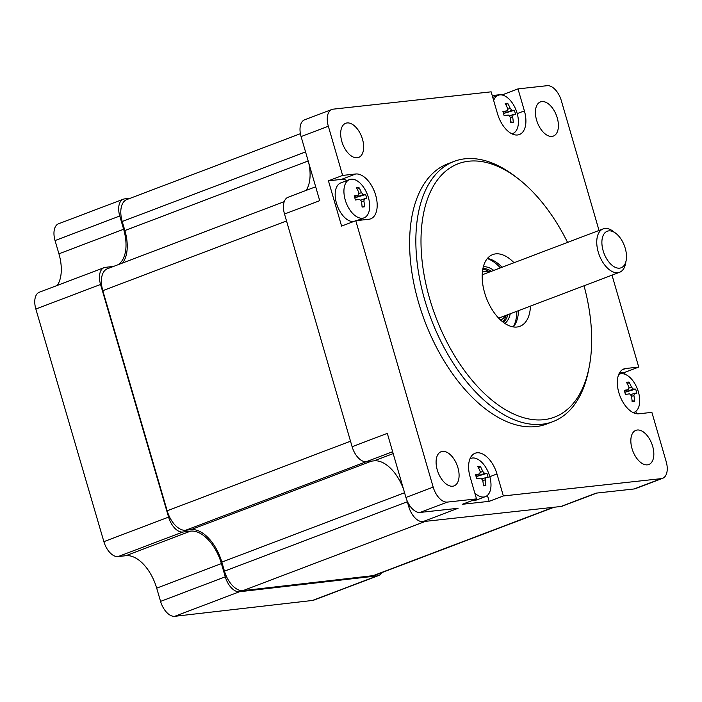 <?xml version="1.0" encoding="UTF-8"?>
<svg xmlns="http://www.w3.org/2000/svg" width="702" height="702" viewBox="0 0 702 702"><rect width="100%" height="100%" fill="white"/><g stroke="black" fill="none" stroke-linecap="round" stroke-linejoin="round"><path stroke-width="1.05" d="M554.097 507.239L374.965 575.219A21.92 12.197 69.2 0 1 373.297 575.622L242.953 590.628L425.509 521.34M113.689 266.383A36.53 20.323 -110.8 0 1 113.197 266.444L105.361 267.348A16.804 9.345 69.2 0 0 104.08 267.655A16.804 9.345 69.2 0 0 100.561 284.459L168.594 517.111A16.804 9.345 69.2 0 0 182.766 532.037L190.602 531.133A36.53 20.323 -110.8 0 1 221.411 563.592L225.281 576.825A16.804 9.345 69.2 0 0 239.452 591.751L377.211 575.894A16.804 9.345 69.2 0 0 378.492 575.587A16.804 9.345 69.2 0 0 381.642 572.692M130.344 198.236L124.57 198.894A16.804 9.345 69.2 0 0 123.289 199.21A16.804 9.345 69.2 0 0 119.77 216.005L123.64 229.247A36.53 20.323 -110.8 0 1 118.094 264.707M300.403 133.687L126.816 199.57A21.92 12.197 69.2 0 0 122.218 221.49L305.545 151.913M308.178 160.969L124.868 230.546L122.218 221.49M124.868 230.546A36.53 20.323 -110.8 0 1 122.578 263.004M284.24 201.649L107.397 268.761A21.92 12.197 69.2 0 0 102.808 290.681L286.53 220.954M371.569 461.117L191.014 529.65L185.653 530.264A21.92 12.197 69.2 0 1 167.173 510.793L102.808 290.681M191.014 529.65A36.53 20.323 -110.8 0 1 221.823 562.1L224.473 571.156A21.92 12.197 69.2 0 0 242.953 590.628M596.753 493.058L562.188 506.177A16.804 9.345 -110.8 0 1 560.88 506.493L422.902 521.63A16.804 9.345 -110.8 0 1 408.748 506.651L406.862 500.157M308.775 163.022A36.53 20.323 -110.8 0 1 306.098 190.426M403.597 489.417A36.53 20.323 -110.8 0 0 374.122 460.845L366.277 461.705A16.804 9.345 -110.8 0 1 352.114 446.718L284.512 214.022A16.804 9.345 -110.8 0 1 288.057 197.271L315.672 186.785M352.114 446.718L387.311 433.362L405.931 497.464L433.178 487.118L355.782 220.709L341.593 226.097L328.439 180.809L342.629 175.421L328.334 126.228A16.804 9.345 69.2 0 1 331.87 109.477A16.804 9.345 69.2 0 1 333.178 109.161L491.146 91.83L497.534 113.821A23.745 13.206 69.2 0 0 519.383 134.547A23.745 13.206 69.2 0 0 524.385 110.872L517.216 113.592M331.87 109.477L304.624 119.814A16.804 9.345 -110.8 0 0 301.088 136.574L319.708 200.667L284.512 214.022M355.782 220.709L368.822 219.278A23.745 13.206 69.2 0 0 370.665 218.84A23.745 13.206 69.2 0 0 375.158 193.55A23.745 13.206 69.2 0 0 355.66 173.991L341.47 179.379L328.439 180.809M599.034 230.458L561.328 100.667A16.804 9.345 69.2 0 0 547.165 85.688L517.997 88.891L524.385 110.872M612.012 275.149L638.723 367.076L625.684 368.506A23.745 13.206 69.2 0 0 623.841 368.954A23.745 13.206 69.2 0 0 619.348 394.243A23.745 13.206 69.2 0 0 638.846 413.794L651.877 412.364L666.172 461.556A16.804 9.345 69.2 0 1 662.635 478.308A16.804 9.345 69.2 0 1 661.328 478.624L503.36 495.954L496.972 473.973A23.745 13.206 69.2 0 0 475.122 453.246A23.745 13.206 69.2 0 0 470.121 476.912L476.509 498.903L447.341 502.097A16.804 9.345 69.2 0 1 433.178 487.118M342.629 175.421L355.66 173.991M567.558 242.401A135.539 75.395 69.2 0 0 517.795 178.405L515.268 176.465A139.189 77.431 69.2 0 0 454.106 161.39L447.867 163.759A139.189 77.431 69.2 0 0 418.559 302.527A139.189 77.431 69.2 0 0 546.639 424.026L552.886 421.656A139.189 77.431 69.2 0 0 588.645 369.805L589.25 366.672A135.539 75.395 69.2 0 0 584.02 285.775M632.011 448.569A18.27 10.161 69.2 0 0 648.815 464.513A18.27 10.161 69.2 0 0 652.667 446.296A18.27 10.161 69.2 0 0 635.854 430.352A18.27 10.161 69.2 0 0 632.011 448.569M442.532 451.377A18.27 10.161 69.2 0 0 441.11 451.719A18.27 10.161 69.2 0 0 437.653 471.174A18.27 10.161 69.2 0 0 452.65 486.214A18.27 10.161 69.2 0 0 454.071 485.872A18.27 10.161 69.2 0 0 457.528 466.418A18.27 10.161 69.2 0 0 442.532 451.377M362.495 139.224A18.27 10.161 69.2 0 0 345.691 123.28A18.27 10.161 69.2 0 0 341.839 141.488A18.27 10.161 69.2 0 0 358.652 157.432A18.27 10.161 69.2 0 0 362.495 139.224M551.974 136.407A18.27 10.161 69.2 0 0 553.395 136.065A18.27 10.161 69.2 0 0 556.853 116.62A18.27 10.161 69.2 0 0 541.856 101.571A18.27 10.161 69.2 0 0 540.435 101.913A18.27 10.161 69.2 0 0 536.977 121.367A18.27 10.161 69.2 0 0 551.974 136.407M504.212 95.665L503.808 94.279L517.997 88.891M492.225 95.542L503.808 94.279M638.723 367.076L624.534 372.464L625.061 374.289M635.828 411.346L636.521 413.724M503.36 495.954L489.171 501.342L462.32 504.282L476.509 498.903M560.88 506.493L596.077 493.137L634.082 488.969L661.328 478.624M405.931 497.464A16.804 9.345 -110.8 0 0 420.094 512.442L458.099 508.274L422.902 521.63M489.171 501.342L487.434 495.366M474.815 493.076A20.455 11.381 -110.8 0 0 483.783 497.016A20.455 11.381 69.2 0 0 485.372 496.63L476.614 499.956A20.455 11.381 -110.8 0 1 475.026 500.333A20.455 11.381 -110.8 0 1 472.92 500.263M469.98 458.792A20.455 11.381 -110.8 0 1 470.849 458.38A20.455 11.381 -110.8 0 1 472.446 458.002A20.455 11.381 69.2 0 1 487.644 470.866A20.455 11.381 69.2 0 1 489.654 476.149A36.53 36.53 0 0 0 487.644 470.866M485.372 496.63A20.455 11.381 69.2 0 0 489.654 476.149M361.39 220.095A23.745 13.206 69.2 0 0 362.144 218.559M515.057 107.766A20.455 11.381 -110.8 0 1 517.067 113.048A36.53 36.53 0 0 0 515.057 107.766A20.455 11.381 -110.8 0 0 499.859 94.902A20.455 11.381 69.2 0 0 498.262 95.279A20.455 11.381 69.2 0 0 493.664 100.5M517.067 113.048A20.455 11.381 -110.8 0 1 512.785 133.538A20.455 11.381 -110.8 0 1 511.855 133.81M513.223 114.479L512.592 116.699A36.469 29.993 83.7 0 1 513.267 122.49A35.46 6.221 -171.3 0 1 512.083 122.648A35.46 6.221 -171.3 0 1 510.793 122.762A36.469 29.993 -96.3 0 0 510.108 116.971L508.266 115.023A36.469 4.326 163.8 0 0 504.133 115.716A35.46 15.4 -102.9 0 0 502.913 111.539A36.469 4.326 -16.2 0 1 507.046 110.837L503.167 112.338L507.046 110.837L507.678 108.617A36.469 29.993 -96.3 0 0 505.194 103.51A35.46 13.505 -42.8 0 1 506.467 103.326A35.46 13.505 -42.8 0 1 507.678 103.238A36.469 29.993 83.7 0 1 510.161 108.345L512.004 110.293A36.469 4.326 -16.2 0 1 514.338 110.284A35.46 35.126 132.8 0 1 515.549 114.461A36.469 4.326 163.8 0 0 513.223 114.479L509.643 115.812M510.731 121.797L513.267 122.49M506.168 105.3L507.678 103.238M512.004 110.293L503.518 113.513L514.338 110.284M358.415 219.972L358.283 220.437M366.339 192.058A20.455 11.381 -110.8 0 0 349.543 179.572A20.455 11.381 -110.8 0 0 345.235 199.973A20.455 11.381 69.2 0 0 364.066 217.831A20.455 11.381 69.2 0 0 368.375 197.429A20.455 11.381 -110.8 0 0 368.348 197.341A36.53 36.53 0 0 0 366.339 192.058A20.455 11.381 -110.8 0 1 368.348 197.341M353.589 221.542A20.455 11.381 -110.8 0 1 336.477 203.29A20.455 11.381 -110.8 0 1 340.786 182.897L349.543 179.572M347.06 180.519A23.745 13.206 69.2 0 0 341.47 179.379M364.505 198.771L363.873 200.991A36.469 29.993 83.7 0 1 364.549 206.783A35.46 6.221 -171.3 0 1 362.074 207.055A36.469 29.993 -96.3 0 0 361.39 201.263L359.547 199.315A36.469 4.326 163.8 0 0 355.414 200.009A35.46 15.4 -102.9 0 0 354.826 197.903A35.46 15.4 -102.9 0 0 354.194 195.832A36.469 4.326 -16.2 0 1 358.327 195.13L358.959 192.91A36.469 29.993 -96.3 0 0 356.476 187.803A35.46 13.505 -42.8 0 1 358.959 187.531A36.469 29.993 83.7 0 1 361.442 192.638L363.285 194.586A36.469 4.326 -16.2 0 1 365.619 194.577A35.46 35.126 132.8 0 1 366.83 198.754A36.469 4.326 163.8 0 0 364.505 198.771L360.925 200.105M354.44 196.604L358.529 195.077L354.449 196.63M354.808 197.815L365.619 194.577M362.013 206.09L364.549 206.783M357.45 189.593L358.959 187.531M633.169 412.618A20.455 11.381 -110.8 0 0 634.09 412.337A20.455 11.381 -110.8 0 0 638.399 391.944A20.455 11.381 69.2 0 0 638.372 391.856A20.455 11.381 69.2 0 0 636.363 386.574A20.455 11.381 69.2 0 0 619.568 374.087A20.455 11.381 69.2 0 0 618.699 374.499M624.534 372.464L619.401 373.025M624.464 391.119L628.36 389.645L628.992 387.416A36.469 29.993 -96.3 0 0 626.5 382.309A35.46 13.505 -42.8 0 1 628.983 382.046A36.469 29.993 83.7 0 1 631.467 387.144L633.309 389.101A36.469 4.326 -16.2 0 1 635.643 389.092A35.46 35.126 132.8 0 1 636.854 393.269A36.469 4.326 163.8 0 0 634.529 393.278L633.897 395.507A36.469 29.993 83.7 0 1 634.573 401.298A35.46 6.221 -171.3 0 1 632.098 401.57A36.469 29.993 -96.3 0 0 631.414 395.779L629.571 393.822A36.469 4.326 163.8 0 0 625.438 394.524A35.46 15.4 -102.9 0 0 624.859 392.418A35.46 15.4 -102.9 0 0 624.227 390.347A36.469 4.326 -16.2 0 1 628.36 389.645L624.473 391.146M634.529 393.278L630.949 394.612M627.474 384.108L628.983 382.046M633.309 389.101L624.833 392.321L635.643 389.092M632.037 400.605L634.573 401.298M485.81 477.571L485.179 479.799A36.469 29.993 83.7 0 1 485.854 485.591A35.46 6.221 -171.3 0 1 484.67 485.74A35.46 6.221 -171.3 0 1 483.38 485.863A36.469 29.993 -96.3 0 0 482.695 480.071L480.852 478.115A36.469 4.326 163.8 0 0 476.719 478.817A35.46 15.4 -102.9 0 0 475.5 474.631A36.469 4.326 -16.2 0 1 479.642 473.938L480.273 471.709A36.469 29.993 -96.3 0 0 477.781 466.602A35.46 13.505 -42.8 0 1 479.062 466.418A35.46 13.505 -42.8 0 1 480.265 466.33A36.469 29.993 83.7 0 1 482.748 471.437L484.591 473.394A36.469 4.326 -16.2 0 1 486.925 473.385A35.46 35.126 132.8 0 1 488.136 477.562A36.469 4.326 163.8 0 0 485.81 477.571L482.23 478.904M484.591 473.394L476.114 476.614L486.925 473.385M483.318 484.898L485.854 485.591M479.642 473.938L475.754 475.438L479.642 473.938M478.755 468.401L480.265 466.33M662.635 478.308L635.389 488.653A16.804 9.345 -110.8 0 1 634.082 488.969M454.106 161.39A139.189 77.431 69.2 0 0 424.798 300.158A139.189 77.431 69.2 0 0 552.886 421.656M517.795 178.405A135.539 75.395 69.2 0 0 437.135 180.388A135.539 75.395 69.2 0 0 429.703 298.85A135.539 75.395 69.2 0 0 515.575 414.838A135.539 75.395 69.2 0 0 589.25 366.672M530.458 306.107A38.356 21.341 -110.8 0 1 519.945 326.307A38.356 21.341 -110.8 0 1 484.643 292.831A38.356 21.341 -110.8 0 1 492.725 254.58A38.356 21.341 -110.8 0 1 513.996 262.732M518.532 310.626A38.356 21.341 -110.8 0 1 513.364 326.939M487.39 258.485A38.356 21.341 -110.8 0 1 502.07 267.251M513.241 326.913A40.189 22.359 69.2 0 0 516.874 311.258M500.412 267.883A40.189 22.359 69.2 0 0 487.302 258.582M482.8 269.252A29.23 16.26 -110.8 0 1 489.75 271.928M488.943 272.236A25.57 14.224 69.2 0 0 482.388 272.183M500.535 319.998A25.57 14.224 69.2 0 0 505.405 315.61M506.212 315.303A29.23 16.26 -110.8 0 1 502.79 321.92M615.838 233.354A19.542 10.872 69.2 0 0 604.211 233.643A19.542 10.872 69.2 0 0 603.141 250.728A19.542 10.872 69.2 0 0 615.522 267.453A19.542 10.872 69.2 0 0 626.149 260.503A19.542 10.872 69.2 0 0 625.236 248.297A19.542 10.872 69.2 0 0 615.838 233.354L613.311 231.414A23.201 12.908 69.2 0 0 603.123 228.905L483.345 274.359A23.201 12.908 69.2 0 0 482.213 274.912M603.123 228.905A23.201 12.908 69.2 0 0 598.236 252.027A23.201 12.908 69.2 0 0 619.585 272.279L499.806 317.734A23.201 12.908 -110.8 0 1 498.596 318.076M619.585 272.279A23.201 12.908 69.2 0 0 625.543 263.636L626.149 260.503M119.77 216.005L55.054 240.567L58.924 253.808L123.64 229.247M57.248 285.433A36.53 20.323 69.2 0 0 58.924 253.808M100.561 284.459L35.846 309.02A16.804 9.345 -110.8 0 1 39.373 292.216L104.08 267.655M35.846 309.02L103.878 541.663A16.804 9.345 -110.8 0 0 118.05 556.598L125.886 555.694L190.602 531.133M239.452 591.751L174.737 616.312A16.804 9.345 -110.8 0 1 160.565 601.386L156.695 588.144A36.53 20.323 69.2 0 0 125.886 555.694M174.737 616.312L312.504 600.456A16.804 9.345 -110.8 0 0 313.776 600.149L378.492 575.587M55.054 240.567A16.804 9.345 -110.8 0 1 58.582 223.762L123.289 199.21M373.297 575.622L553.246 507.327M224.473 571.156L407.327 501.754M404.563 492.743L221.823 562.1M185.653 530.264L366.312 461.697M167.173 510.793L350.517 441.207M410.091 506.142L408.748 506.651M374.122 460.845L393.19 453.606M366.277 461.705L392.637 451.693M301.088 136.574L328.334 126.228M420.094 512.442L447.341 502.097M496.972 473.973L489.803 476.693M510.222 117.603L512.592 116.699M507.853 109.214L510.161 108.345M359.134 193.506L361.442 192.638M354.8 197.806L363.285 194.586M361.504 201.895L363.873 200.991M629.168 388.022L631.467 387.144M631.528 396.411L633.897 395.507M625.684 368.506L622.165 369.849M480.449 472.314L482.748 471.437M482.809 480.703L485.179 479.799M510.257 313.768A30.686 17.067 -110.8 0 1 504.852 323.42M483.353 266.76A30.686 17.067 -110.8 0 1 493.796 270.393M507.915 314.663A29.23 16.26 -110.8 0 1 503.343 322.35M482.932 268.568A29.23 16.26 -110.8 0 1 491.453 271.279M168.594 517.111L103.878 541.663M182.766 532.037L118.05 556.598M156.695 588.144L221.411 563.592M225.281 576.825L160.565 601.386M377.211 575.894L312.504 600.456M470.849 458.38L470.015 458.696M498.262 95.279L492.751 97.367M512.785 133.538L511.951 133.854M364.066 217.831L356.748 220.603M619.568 374.087L618.734 374.403M634.09 412.337L633.257 412.662M638.372 391.856A36.53 36.53 0 0 0 636.363 386.574"/></g></svg>
